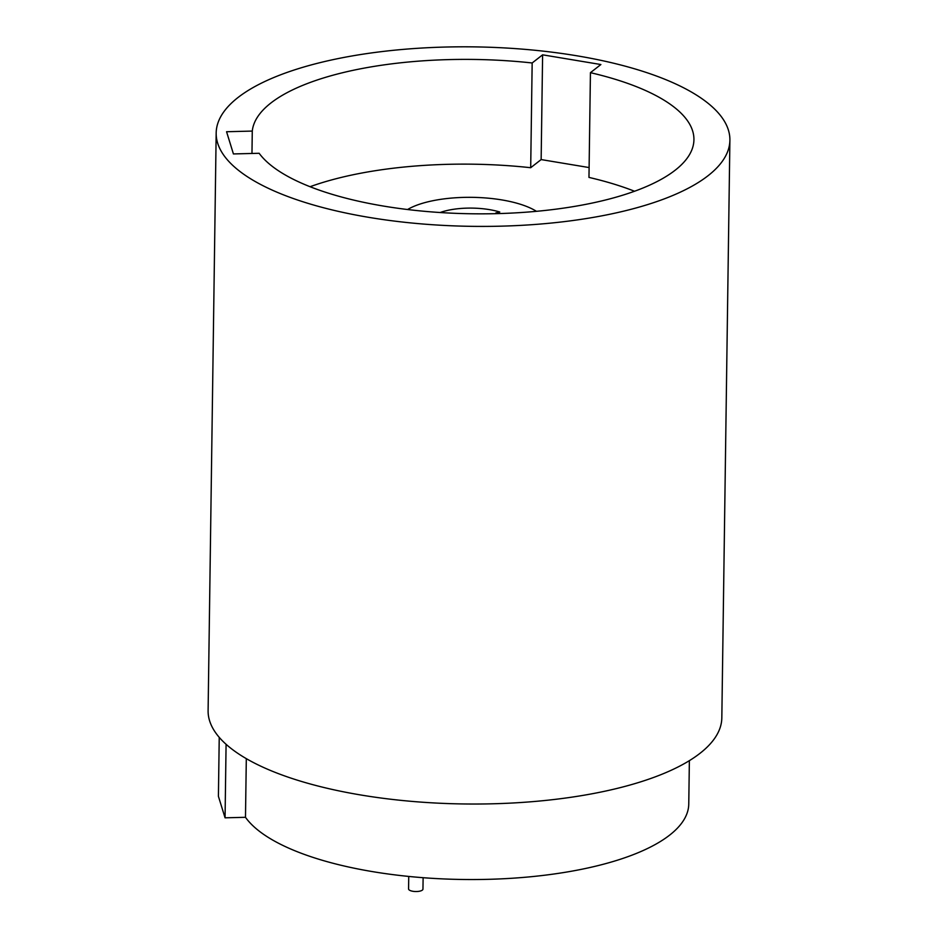 <?xml version="1.0" encoding="UTF-8"?>
<svg xmlns="http://www.w3.org/2000/svg" width="938" height="938" viewBox="0 0 938 938"><rect width="100%" height="100%" fill="white"/><g stroke="black" fill="none" stroke-linecap="round" stroke-linejoin="round"><path stroke-width="1.41" d="M495.768 213.665L495.78 212.973L499.755 212.011A43.359 15.149 0.8 0 0 446.23 210.71A43.359 15.149 0.8 0 0 440.133 212.527M536.442 211.32A74.184 25.912 0.8 0 0 428.021 201.799A74.184 25.912 0.8 0 0 407.561 209.526M495.78 212.973L497.105 213.63M408.745 876.432L408.569 888.919A7.187 2.509 0.8 0 0 412.497 891.217A7.187 2.509 0.8 0 0 420.013 891.1A7.187 2.509 0.8 0 0 422.956 889.118L423.12 877.71M321.382 62.318A256.883 89.731 0.8 0 0 216.174 133.02A256.883 89.731 0.8 0 0 356.229 215.107A256.883 89.731 0.8 0 0 624.685 210.909A256.883 89.731 0.8 0 0 729.893 140.196A256.883 89.731 0.8 0 0 589.838 58.109A256.883 89.731 0.8 0 0 321.382 62.318M216.174 133.02L208.107 710.652A256.883 89.731 0.8 0 0 348.162 792.727A256.883 89.731 0.8 0 0 616.618 788.53A256.883 89.731 0.8 0 0 721.826 717.828L729.893 140.196M251.97 153.469L252.275 131.074A220.922 77.174 0.8 0 1 342.616 72.718A220.922 77.174 0.8 0 1 532.163 62.975L530.697 167.714A220.922 77.174 0.8 0 0 341.151 177.458A220.922 77.174 0.8 0 0 310.068 186.721M252.275 131.074L226.562 131.73L233.421 153.938L259.146 153.281A220.922 77.174 0.8 0 0 500.329 213.536A220.922 77.174 0.8 0 0 693.932 139.692A220.922 77.174 0.8 0 0 590.436 72.672L600.883 64.534L542.61 54.826L532.163 62.975M246.307 758.643L245.486 817.303A225.026 78.604 0.8 0 0 490.75 879.258A225.026 78.604 0.8 0 0 688.762 804.018L689.371 760.659M245.486 817.303L225.061 817.819L218.413 796.327L219.234 737.362M634.534 191.246A220.922 77.174 0.8 0 0 588.97 177.411L590.436 72.672M530.697 167.714L541.144 159.577L589.111 167.562M541.144 159.577L542.61 54.826M226.081 744.291L225.061 817.819"/></g></svg>
